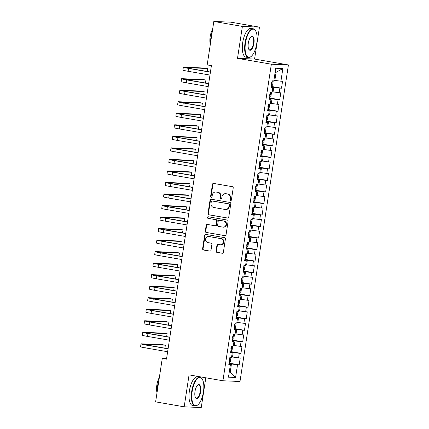 <?xml version="1.0" encoding="UTF-8"?>
<svg xmlns="http://www.w3.org/2000/svg" width="429" height="429" viewBox="0 0 429 429"><rect width="100%" height="100%" fill="white"/><g stroke="black" fill="none" stroke-linecap="round" stroke-linejoin="round"><path stroke-width="0.64" d="M230.523 200.67A0.804 0.735 -87.6 0 0 231.376 200.005L233.215 187.982A1.148 1.051 -87.6 0 0 232.346 186.674L213.658 183.43A1.148 1.051 -87.6 0 0 212.446 184.379L210.607 196.402A0.804 0.735 -87.6 0 0 211.299 197.329A0.804 0.735 -87.6 0 0 212.06 196.654L212.296 195.098A3.668 3.368 -87.6 0 1 215.776 192.01A3.668 3.368 -87.6 0 1 216.173 192.053L217.734 192.326A3.668 3.368 -87.6 0 1 220.501 196.52L220.265 198.08A0.804 0.735 -87.6 0 0 220.956 199.008A0.804 0.735 -87.6 0 0 221.718 198.332L221.954 196.777A3.668 3.368 -87.6 0 1 225.434 193.688A3.668 3.368 -87.6 0 1 225.831 193.731L227.391 193.999A3.668 3.368 -87.6 0 1 230.159 198.198L229.917 199.753A0.804 0.735 -87.6 0 0 230.523 200.67M216.05 251.04A1.148 1.051 -87.6 0 0 216.913 252.354L222.158 253.26A1.148 1.051 -87.6 0 0 223.37 252.311L225.413 238.958A1.148 1.051 -87.6 0 0 224.549 237.645L205.856 234.406A1.148 1.051 -87.6 0 0 204.644 235.355L202.601 248.707A1.148 1.051 -87.6 0 0 203.469 250.016L209.802 251.115A1.148 1.051 -87.6 0 0 211.014 250.166L211.888 244.45A1.148 1.051 -87.6 0 0 211.025 243.141L207.883 242.594A3.067 2.815 -87.6 0 1 208.478 236.508A3.067 2.815 -87.6 0 1 208.81 236.54L221.112 238.68A3.067 2.815 -87.6 0 1 220.517 244.766A3.067 2.815 -87.6 0 1 220.184 244.728L218.136 244.374A1.148 1.051 -87.6 0 0 216.924 245.324L216.05 251.04L216.511 251.062A1.148 1.051 -87.6 0 0 217.374 252.37L222.495 253.26M166.5 359.137L211.411 65.642L207.18 64.908L213.83 21.45L242.39 26.41L237.505 58.339L271.359 64.216L222.919 380.764L189.066 374.887L184.18 406.821L155.62 401.86L162.269 358.403L166.5 359.137M227.542 218.071A1.148 1.051 -87.6 0 0 228.754 217.122L230.797 203.77A1.148 1.051 -87.6 0 0 229.933 202.456L211.245 199.212A1.148 1.051 -87.6 0 0 210.033 200.166L207.99 213.519A1.148 1.051 -87.6 0 0 208.853 214.827L227.794 218.082M228.105 221.364L226.062 234.717A1.148 1.051 -87.6 0 1 224.85 235.666L206.161 232.421A1.148 1.051 -87.6 0 1 205.298 231.113L206.172 225.397A1.148 1.051 -87.6 0 1 207.384 224.447L214.961 225.761A1.148 1.051 -87.6 0 0 216.173 224.812L216.752 221.021A1.148 1.051 -87.6 0 0 215.889 219.707L207.995 218.34A0.804 0.735 -87.6 0 1 208.151 216.747A0.804 0.735 -87.6 0 1 208.237 216.752L227.241 220.05A1.148 1.051 -87.6 0 1 228.105 221.364M271.359 64.216L288.427 64.945L239.988 381.494L222.919 380.764M271.321 86.438L281.499 88.202L282.561 81.285L280.92 81.215L282.861 68.538L275.756 68.232L273.815 80.915L272.179 80.845L271.123 87.757L272.758 87.827L272.05 92.439L270.415 92.369L269.358 99.287L270.994 99.356L270.286 103.968L268.651 103.898L267.594 110.816L269.23 110.886L268.522 115.498L266.886 115.428L265.83 122.34L267.465 122.41L266.763 127.022L265.122 126.952L264.066 133.869L265.701 133.939L264.999 138.551L263.358 138.481L262.301 145.399L263.937 145.469L263.234 150.08L261.593 150.011L260.537 156.923L262.173 156.993L261.47 161.604L259.829 161.535L258.773 168.452L260.408 168.522L259.706 173.134L258.065 173.064L257.009 179.982L258.644 180.051L257.942 184.663L256.301 184.593L255.244 191.506L256.88 191.581L256.177 196.187L254.536 196.117L253.48 203.035L255.116 203.105L254.413 207.716L252.772 207.647L251.716 214.564L253.357 214.634L252.649 219.246L251.013 219.176L249.951 226.088L251.592 226.163L250.885 230.77L249.249 230.7L248.187 237.618L249.828 237.687L249.12 242.299L247.485 242.229L246.423 249.147L248.064 249.217L247.356 253.829L245.72 253.759L244.659 260.671L246.3 260.746L245.592 265.353L243.956 265.283L242.894 272.201L244.535 272.27L243.828 276.882L242.192 276.812L241.13 283.73L242.771 283.8L242.063 288.411L240.428 288.342L239.371 295.259L241.007 295.329L240.299 299.935L238.663 299.866L237.607 306.783L239.243 306.853L238.535 311.465L236.899 311.395L235.843 318.313L237.478 318.382L236.77 322.994L235.135 322.924L234.078 329.842L235.714 329.912L235.012 334.518L233.371 334.448L232.314 341.366L233.95 341.436L233.247 346.047L231.606 345.978L230.55 352.895L232.186 352.965L231.483 357.577L229.842 357.507L228.786 364.425L230.421 364.494L228.839 364.06M281.499 88.202L279.864 88.133L279.156 92.744L272.158 91.768M269.557 97.962L279.735 99.732L280.797 92.814L279.156 92.744M279.735 99.732L278.099 99.662L277.391 104.274L270.393 103.298M267.793 109.492L277.971 111.261L279.032 104.344L277.391 104.274M277.971 111.261L276.335 111.186L275.627 115.798L268.629 114.827M266.028 121.021L276.206 122.785L277.268 115.868L275.627 115.798M276.206 122.785L274.571 122.715L273.863 127.327L266.865 126.351M264.264 132.545L274.447 134.315L275.504 127.397L273.863 127.327M274.447 134.315L272.806 134.245L272.104 138.857L265.101 137.881M262.505 144.074L272.683 145.844L273.74 138.926L272.104 138.857M272.683 145.844L271.042 145.774L270.34 150.381L263.336 149.41M260.741 155.604L270.919 157.368L271.975 150.45L270.34 150.381M270.919 157.368L269.278 157.298L268.575 161.91L261.572 160.934M258.977 167.128L269.155 168.897L270.211 161.98L268.575 161.91M269.155 168.897L267.514 168.828L266.811 173.439L259.808 172.463M257.212 178.657L267.39 180.427L268.447 173.509L266.811 173.439M267.39 180.427L265.749 180.357L265.047 184.963L258.043 183.993M255.448 190.186L265.626 191.951L266.682 185.033L265.047 184.963M265.626 191.951L263.985 191.881L263.283 196.493L256.279 195.517M253.684 201.71L263.862 203.48L264.918 196.562L263.283 196.493M263.862 203.48L262.221 203.41L261.518 208.022L254.515 207.046M251.92 213.24L262.098 215.009L263.154 208.092L261.518 208.022M262.098 215.009L260.457 214.94L259.754 219.546L252.751 218.576M250.155 224.769L260.333 226.533L261.39 219.616L259.754 219.546M260.333 226.533L258.698 226.464L257.99 231.075L250.986 230.1M248.391 236.299L258.569 238.063L259.625 231.145L257.99 231.075M258.569 238.063L256.933 237.993L256.226 242.605L249.222 241.629M246.627 247.823L256.805 249.592L257.861 242.675L256.226 242.605M256.805 249.592L255.169 249.522L254.461 254.129L247.458 253.158M244.862 259.352L255.041 261.116L256.097 254.204L254.461 254.129M255.041 261.116L253.405 261.046L252.697 265.658L245.694 264.682M243.098 270.881L253.276 272.646L254.338 265.728L252.697 265.658M253.276 272.646L251.641 272.576L250.933 277.188L243.929 276.212M241.334 282.405L251.512 284.175L252.574 277.257L250.933 277.188M251.512 284.175L249.876 284.105L249.169 288.712L242.165 287.741M239.57 293.935L249.748 295.699L250.809 288.787L249.169 288.712M249.748 295.699L248.112 295.629L247.404 300.241L240.401 299.265M237.805 305.464L247.983 307.228L249.045 300.311L247.404 300.241M247.983 307.228L246.348 307.159L245.64 311.77L238.642 310.794M236.041 316.988L246.219 318.758L247.281 311.84L245.64 311.77M246.219 318.758L244.584 318.688L243.876 323.3L236.878 322.324M234.277 328.517L244.455 330.282L245.517 323.369L243.876 323.3M244.455 330.282L242.819 330.212L242.112 334.824L235.113 333.853M232.513 340.047L242.696 341.811L243.752 334.893L242.112 334.824M242.696 341.811L241.055 341.741L240.353 346.353L233.349 345.377M230.754 351.571L240.932 353.34L241.988 346.423L240.353 346.353M240.932 353.34L239.291 353.271L238.588 357.883L231.585 356.907M228.989 363.1L239.167 364.864L240.224 357.952L238.588 357.883M239.167 364.864L237.527 364.795L235.585 377.477L228.48 377.171L230.421 364.494M232.186 352.965L230.604 352.531M229.29 371.889L230.217 372.05L231.451 363.985L228.92 363.545M237.527 364.795L231.451 363.985M235.585 377.477L230.217 372.05L229.274 372.013M233.95 341.436L232.368 341.001M232.507 357.067L233.215 352.456L230.684 352.016M239.291 353.271L233.215 352.456M235.714 329.912L234.132 329.477M234.272 345.538L234.979 340.926L232.448 340.487M241.055 341.741L234.979 340.926M237.478 318.382L235.896 317.948M236.036 334.009L236.744 329.402L234.213 328.963M242.819 330.212L236.744 329.402M239.243 306.853L237.661 306.419M237.8 322.485L238.508 317.873L235.977 317.433M244.584 318.688L238.508 317.873M241.007 295.329L239.425 294.895M239.564 310.955L240.272 306.344L237.741 305.904M246.348 307.159L240.272 306.344M242.771 283.8L241.189 283.365M241.329 299.426L242.036 294.82L239.505 294.38M248.112 295.629L242.036 294.82M244.535 272.27L242.953 271.836M243.093 287.902L243.801 283.29L241.27 282.85M249.876 284.105L243.801 283.29M246.3 260.746L244.718 260.312M244.857 276.373L245.565 271.761L243.029 271.321M251.641 272.576L245.565 271.761M248.064 249.217L246.482 248.782M246.621 264.843L247.329 260.237L244.793 259.797M253.405 261.046L247.329 260.237M249.828 237.687L248.246 237.253M248.386 253.319L249.088 248.707L246.557 248.268M255.169 249.522L249.088 248.707M251.592 226.163L250.01 225.724M250.15 241.79L250.852 237.178L248.321 236.738M256.933 237.993L250.852 237.178M253.357 214.634L251.775 214.2M251.914 230.26L252.617 225.654L250.086 225.214M258.698 226.464L252.617 225.654M255.116 203.105L253.534 202.67M253.678 218.736L254.381 214.125L251.85 213.685M260.457 214.94L254.381 214.125M256.88 191.581L255.298 191.141M255.443 207.207L256.145 202.595L253.614 202.156M262.221 203.41L256.145 202.595M258.644 180.051L257.062 179.617M257.207 195.678L257.909 191.071L255.378 190.632M263.985 191.881L257.909 191.071M260.408 168.522L258.826 168.088M258.971 184.154L259.674 179.542L257.143 179.102M265.749 180.357L259.674 179.542M262.173 156.993L260.591 156.558M260.735 172.624L261.438 168.012L258.907 167.573M267.514 168.828L261.438 168.012M263.937 145.469L262.355 145.034M262.494 161.095L263.202 156.483L260.671 156.049M269.278 157.298L263.202 156.483M265.701 133.939L264.119 133.505M264.259 149.571L264.966 144.959L262.435 144.519M271.042 145.774L264.966 144.959M267.465 122.41L265.883 121.975M266.023 138.041L266.731 133.43L264.2 132.99M272.806 134.245L266.731 133.43M269.23 110.886L267.648 110.451M267.787 126.512L268.495 121.9L265.964 121.466M274.571 122.715L268.495 121.9M270.994 99.356L269.412 98.922M269.551 114.988L270.259 110.376L267.728 109.937M276.335 111.186L270.259 110.376M272.758 87.827L271.176 87.393M271.316 103.459L272.024 98.847L269.492 98.407M278.099 99.662L272.024 98.847M273.08 91.929L273.788 87.318L271.257 86.878M279.864 88.133L273.788 87.318M166.586 358.585L162.269 358.403M184.18 406.821L201.249 407.55L205.802 377.793M237.505 58.339L254.574 59.068L259.465 27.14L242.39 26.41M259.465 27.14L230.899 22.179L213.83 21.45M254.574 59.068L288.427 64.945M280.92 81.215L274.844 80.405L276.078 72.335L275.134 72.292M274.844 80.405L273.916 80.244M282.861 68.538L276.078 72.335M230.845 200.649A0.804 0.735 -87.6 0 1 230.378 199.775L230.62 198.219A3.668 3.368 -87.6 0 0 227.853 194.021L227.391 193.999M225.434 193.688L225.895 193.71A3.668 3.368 -87.6 0 1 226.292 193.752L227.853 194.021M215.776 192.01L216.237 192.031A3.668 3.368 -87.6 0 1 216.634 192.074L218.195 192.342A3.668 3.368 -87.6 0 1 220.962 196.541L220.726 198.096A0.804 0.735 -87.6 0 0 221.187 198.976M213.781 183.451A1.148 1.051 -87.6 0 0 212.907 184.4L211.068 196.423A0.804 0.735 -87.6 0 0 211.529 197.297M211.363 199.233A1.148 1.051 -87.6 0 0 210.494 200.182L208.451 213.535A1.148 1.051 -87.6 0 0 209.314 214.849L227.885 218.071M229.156 204.762A0.804 0.735 -87.6 0 0 228.55 203.845L212.141 200.997A0.804 0.735 -87.6 0 0 211.293 201.662L211.041 203.303A3.668 3.368 -87.6 0 0 213.814 207.502L225.027 209.449A3.668 3.368 -87.6 0 0 225.423 209.491A3.668 3.368 -87.6 0 0 228.904 206.403L229.156 204.762L229.617 204.783A0.804 0.735 -87.6 0 0 229.011 203.861L228.55 203.845M212.43 201.008A0.804 0.735 -87.6 0 1 212.602 201.013L229.011 203.861M225.423 209.491L225.885 209.508A3.668 3.368 -87.6 0 0 229.365 206.424L228.904 206.403M229.617 204.783L229.365 206.424M225.187 235.666L206.161 232.421M207.502 224.469A1.148 1.051 -87.6 0 0 206.633 225.418L205.759 231.129A1.148 1.051 -87.6 0 0 206.622 232.443M215.422 225.783A1.148 1.051 -87.6 0 0 216.634 224.828L217.213 221.037A1.148 1.051 -87.6 0 0 216.35 219.728L207.995 218.34M208.414 216.784A0.804 0.735 -87.6 0 0 208.456 218.356M222.828 227.129A3.067 2.815 -87.6 0 0 226.088 224.399A3.067 2.815 -87.6 0 0 223.75 221.074L219.417 220.318A1.148 1.051 -87.6 0 0 218.205 221.273L217.626 225.064A1.148 1.051 -87.6 0 0 218.49 226.373L222.828 227.129M223.16 227.161L223.622 227.182A3.067 2.815 -87.6 0 0 224.217 221.091L223.75 221.074M219.632 220.329A1.148 1.051 -87.6 0 1 219.879 220.34L224.217 221.091M218.259 244.396A1.148 1.051 -87.6 0 0 217.385 245.345L216.511 251.062M220.517 244.766L220.978 244.787A3.067 2.815 -87.6 0 0 221.573 238.696L221.112 238.68M208.478 236.508L208.939 236.524A3.067 2.815 -87.6 0 1 209.272 236.561L221.573 238.696M205.979 234.422A1.148 1.051 -87.6 0 0 205.105 235.376L203.062 248.723A1.148 1.051 -87.6 0 0 203.931 250.037L210.14 251.115M272.715 80.867L273.166 81.585L272.635 85.044L271.369 86.143M271.391 83.928L271.605 82.545M206.585 71.375L207.245 71.407L207.684 68.522L205.041 68.066L184.073 67.165A8.757 0.408 8.7 0 0 183.349 67.219A8.757 0.408 8.7 0 0 188.546 68.399L210.408 72.19M183.349 67.219L182.91 70.104A8.757 0.408 8.7 0 0 188.106 71.278L209.969 75.075M210.43 72.045L189.698 68.447A5.84 0.273 -171.3 0 1 186.234 67.664A5.84 0.273 -171.3 0 1 186.717 67.626L207.684 68.522M270.951 92.396L271.401 93.114L270.871 96.573L269.605 97.673M269.632 95.458L269.841 94.074M269.187 103.92L269.637 104.638L269.106 108.097L267.841 109.202M267.868 106.982L268.077 105.598M204.821 82.904L205.48 82.931L205.92 80.051L203.276 79.59L182.309 78.695A8.757 0.408 8.7 0 0 181.585 78.748A8.757 0.408 8.7 0 0 186.781 79.923L208.644 83.719M181.585 78.748L181.145 81.628A8.757 0.408 8.7 0 0 186.342 82.808L208.204 86.599M208.666 83.575L187.934 79.971A5.84 0.273 -171.3 0 1 184.47 79.188A5.84 0.273 -171.3 0 1 184.953 79.156L205.92 80.051M203.062 94.434L203.716 94.46L204.156 91.581L201.512 91.12L180.545 90.224A8.757 0.408 8.7 0 0 179.821 90.278A8.757 0.408 8.7 0 0 185.017 91.452L206.88 95.249M179.821 90.278L179.381 93.157A8.757 0.408 8.7 0 0 184.577 94.332L206.44 98.128M206.907 95.099L186.17 91.5A5.84 0.273 -171.3 0 1 182.706 90.717A5.84 0.273 -171.3 0 1 183.188 90.68L204.156 91.581M245.49 43.013A14.243 5.593 99.8 0 0 251.271 56.355A14.243 5.593 99.8 0 0 256.746 43.495A14.243 5.593 99.8 0 0 255.679 30.974A14.243 5.593 99.8 0 0 245.49 43.013M251.271 56.355L250.96 56.617A14.591 5.733 -80.2 0 1 248.305 57.577A14.591 5.733 -80.2 0 1 245.034 42.954A14.591 5.733 -80.2 0 1 253.298 28.823A14.591 5.733 -80.2 0 1 255.469 30.62L255.679 30.974M248.305 43.136A7.121 2.799 -80.2 0 1 251.045 36.706A7.121 2.799 -80.2 0 1 253.936 43.377A7.121 2.799 -80.2 0 1 248.841 49.394A7.121 2.799 -80.2 0 1 248.305 43.136M248.74 49.206A6.773 2.66 99.8 0 0 249.646 49.871A6.773 2.66 99.8 0 0 253.48 43.313A6.773 2.66 99.8 0 0 251.962 36.529A6.773 2.66 99.8 0 0 250.885 36.851M210.569 42.75A14.591 5.733 -80.2 0 1 210.971 37.039A14.591 5.733 -80.2 0 1 212.312 31.371M210.323 44.364A10.505 4.129 -80.2 0 1 210.156 36.69A10.505 4.129 -80.2 0 1 212.655 29.124M248.305 57.577L245.978 57.175A14.591 5.733 -80.2 0 1 242.707 42.551A14.591 5.733 -80.2 0 1 250.97 28.416L253.298 28.823M192.181 391.382A14.243 5.593 99.8 0 0 197.962 404.719A14.243 5.593 99.8 0 0 203.443 391.859A14.243 5.593 99.8 0 0 202.37 379.338A14.243 5.593 99.8 0 0 192.181 391.382M197.962 404.719L197.651 404.987A14.591 5.733 -80.2 0 1 194.997 405.941A14.591 5.733 -80.2 0 1 191.725 391.318A14.591 5.733 -80.2 0 1 199.989 377.188A14.591 5.733 -80.2 0 1 202.166 378.984L202.37 379.338M194.997 391.5A7.121 2.799 -80.2 0 1 197.737 385.07A7.121 2.799 -80.2 0 1 200.627 391.741A7.121 2.799 -80.2 0 1 195.533 397.758A7.121 2.799 -80.2 0 1 194.997 391.5M195.431 397.57A6.773 2.66 99.8 0 0 196.337 398.235A6.773 2.66 99.8 0 0 200.171 391.682A6.773 2.66 99.8 0 0 198.654 384.893A6.773 2.66 99.8 0 0 197.576 385.215M157.266 391.114A14.591 5.733 -80.2 0 1 157.668 385.408A14.591 5.733 -80.2 0 1 159.003 379.74M157.014 392.733A10.505 4.129 -80.2 0 1 156.848 385.054A10.505 4.129 -80.2 0 1 159.347 377.488M194.997 405.941L192.675 405.539A14.591 5.733 -80.2 0 1 189.398 390.916A14.591 5.733 -80.2 0 1 197.662 376.785L199.989 377.188M267.423 115.449L267.873 116.168L267.342 119.627L266.077 120.731M266.103 118.511L266.312 117.128M265.658 126.979L266.109 127.697L265.578 131.156L264.312 132.255M264.339 130.041L264.548 128.657M201.298 105.958L201.952 105.99L202.391 103.105L199.748 102.649L178.78 101.748A8.757 0.408 8.7 0 0 178.056 101.802A8.757 0.408 8.7 0 0 183.253 102.981L205.116 106.773M178.056 101.802L177.617 104.687A8.757 0.408 8.7 0 0 182.813 105.861L204.676 109.658M205.142 106.628L184.406 103.03A5.84 0.273 -171.3 0 1 180.941 102.247A5.84 0.273 -171.3 0 1 181.424 102.209L202.391 103.105M199.533 117.487L200.187 117.514L200.627 114.634L197.983 114.173L177.016 113.277A8.757 0.408 8.7 0 0 176.292 113.331A8.757 0.408 8.7 0 0 181.488 114.505L203.351 118.302M176.292 113.331L175.852 116.211A8.757 0.408 8.7 0 0 181.049 117.39L202.912 121.182M203.378 118.157L182.641 114.554A5.84 0.273 -171.3 0 1 179.177 113.771A5.84 0.273 -171.3 0 1 179.66 113.739L200.627 114.634M263.894 138.503L264.344 139.221L263.814 142.68L262.548 143.785M262.575 141.565L262.784 140.181M197.769 129.016L198.423 129.043L198.863 126.164L196.219 125.702L175.252 124.807A8.757 0.408 8.7 0 0 174.528 124.86A8.757 0.408 8.7 0 0 179.724 126.035L201.592 129.831M174.528 124.86L174.088 127.74A8.757 0.408 8.7 0 0 179.284 128.915L201.147 132.711M201.614 129.681L180.877 126.083A5.84 0.273 -171.3 0 1 177.413 125.3A5.84 0.273 -171.3 0 1 177.896 125.263L198.863 126.164M262.13 150.032L262.58 150.751L262.049 154.209L260.784 155.314M260.811 153.094L261.02 151.71M196.005 140.546L196.659 140.573L197.099 137.688L194.455 137.232L173.488 136.331A8.757 0.408 8.7 0 0 172.764 136.384A8.757 0.408 8.7 0 0 177.96 137.564L199.828 141.356M172.764 136.384L172.324 139.269A8.757 0.408 8.7 0 0 177.52 140.444L199.383 144.241M199.85 141.211L179.113 137.612A5.84 0.273 -171.3 0 1 175.649 136.83A5.84 0.273 -171.3 0 1 176.131 136.792L197.099 137.688M260.365 161.561L260.816 162.28L260.285 165.739L259.019 166.838M259.046 164.623L259.255 163.24M258.601 173.085L259.052 173.804L258.521 177.263L257.255 178.367M257.282 176.147L257.491 174.764M256.837 184.615L257.287 185.333L256.757 188.792L255.491 189.897M255.518 187.677L255.727 186.293M255.073 196.144L255.523 196.863L254.992 200.322L253.727 201.421M253.754 199.206L253.963 197.823M253.308 207.668L253.759 208.387L253.228 211.846L251.962 212.95M251.989 210.73L252.204 209.347M251.544 219.198L251.995 219.916L251.464 223.375L250.198 224.48M250.225 222.26L250.439 220.876M249.78 230.727L250.23 231.446L249.705 234.904L248.434 236.004M248.461 233.789L248.675 232.405M248.016 242.251L248.466 242.97L247.941 246.428L246.67 247.533M246.696 245.313L246.911 243.935M246.251 253.78L246.702 254.499L246.176 257.958L244.905 259.062M244.932 256.842L245.147 255.459M194.24 152.07L194.895 152.097L195.334 149.217L192.691 148.756L171.723 147.86A8.757 0.408 8.7 0 0 170.999 147.914A8.757 0.408 8.7 0 0 176.196 149.088L198.064 152.885M170.999 147.914L170.56 150.793A8.757 0.408 8.7 0 0 175.756 151.973L197.619 155.765M198.085 152.74L177.349 149.136A5.84 0.273 -171.3 0 1 173.884 148.354A5.84 0.273 -171.3 0 1 174.367 148.321L195.334 149.217M192.476 163.599L193.13 163.626L193.576 160.746L190.926 160.285L169.959 159.39A8.757 0.408 8.7 0 0 169.241 159.443A8.757 0.408 8.7 0 0 174.431 160.618L196.3 164.414M169.241 159.443L168.795 162.323A8.757 0.408 8.7 0 0 173.992 163.497L195.855 167.294M196.321 164.264L175.584 160.666A5.84 0.273 -171.3 0 1 172.126 159.883A5.84 0.273 -171.3 0 1 172.603 159.845L193.576 160.746M190.712 175.129L191.366 175.155L191.811 172.27L189.162 171.814L168.195 170.914A8.757 0.408 8.7 0 0 167.476 170.967A8.757 0.408 8.7 0 0 172.667 172.147L194.535 175.938M167.476 170.967L167.031 173.852A8.757 0.408 8.7 0 0 172.227 175.027L194.09 178.823M194.557 175.793L173.82 172.195A5.84 0.273 -171.3 0 1 170.361 171.412A5.84 0.273 -171.3 0 1 170.839 171.375L191.811 172.27M188.948 186.653L189.602 186.679L190.047 183.8L187.398 183.339L166.431 182.443A8.757 0.408 8.7 0 0 165.712 182.497A8.757 0.408 8.7 0 0 170.903 183.671L192.771 187.468M165.712 182.497L165.267 185.376A8.757 0.408 8.7 0 0 170.463 186.556L192.331 190.347M192.793 187.323L172.056 183.725A5.84 0.273 -171.3 0 1 168.597 182.936A5.84 0.273 -171.3 0 1 169.074 182.904L190.047 183.8M187.183 198.182L187.838 198.209L188.283 195.329L185.639 194.868L164.666 193.972A8.757 0.408 8.7 0 0 163.948 194.026A8.757 0.408 8.7 0 0 169.139 195.2L191.007 198.997M163.948 194.026L163.503 196.906A8.757 0.408 8.7 0 0 168.699 198.08L190.567 201.877M191.028 198.847L170.297 195.249A5.84 0.273 -171.3 0 1 166.833 194.466A5.84 0.273 -171.3 0 1 167.31 194.428L188.283 195.329M185.419 209.711L186.079 209.738L186.518 206.853L183.875 206.397L162.902 205.496A8.757 0.408 8.7 0 0 162.183 205.55A8.757 0.408 8.7 0 0 167.38 206.73L189.243 210.521M162.183 205.55L161.744 208.435A8.757 0.408 8.7 0 0 166.935 209.609L188.803 213.406M189.264 210.376L168.533 206.778A5.84 0.273 -171.3 0 1 165.068 205.995A5.84 0.273 -171.3 0 1 165.546 205.958L186.518 206.853M183.655 221.235L184.314 221.262L184.754 218.382L182.111 217.921L161.138 217.026A8.757 0.408 8.7 0 0 160.419 217.079A8.757 0.408 8.7 0 0 165.615 218.254L187.478 222.05M160.419 217.079L159.979 219.959A8.757 0.408 8.7 0 0 165.17 221.139L187.039 224.935M187.5 221.906L166.768 218.307A5.84 0.273 -171.3 0 1 163.304 217.519A5.84 0.273 -171.3 0 1 163.787 217.487L184.754 218.382M181.891 232.765L182.55 232.791L182.99 229.912L180.346 229.451L159.374 228.555A8.757 0.408 8.7 0 0 158.655 228.609A8.757 0.408 8.7 0 0 163.851 229.783L185.714 233.58M158.655 228.609L158.215 231.488A8.757 0.408 8.7 0 0 163.406 232.663L185.274 236.459M185.736 233.43L165.004 229.831A5.84 0.273 -171.3 0 1 161.54 229.048A5.84 0.273 -171.3 0 1 162.023 229.011L182.99 229.912M180.126 244.294L180.786 244.321L181.226 241.436L178.582 240.98L157.609 240.079A8.757 0.408 8.7 0 0 156.891 240.133A8.757 0.408 8.7 0 0 162.087 241.312L183.95 245.104M156.891 240.133L156.451 243.018A8.757 0.408 8.7 0 0 161.642 244.192L183.51 247.989M183.971 244.959L163.24 241.361A5.84 0.273 -171.3 0 1 159.776 240.578A5.84 0.273 -171.3 0 1 160.258 240.54L181.226 241.436M244.487 265.31L244.938 266.028L244.412 269.487L243.141 270.586M243.168 268.372L243.382 266.988M178.362 255.818L179.022 255.845L179.461 252.965L176.818 252.504L155.85 251.608A8.757 0.408 8.7 0 0 155.126 251.662A8.757 0.408 8.7 0 0 160.323 252.837L182.186 256.633M155.126 251.662L154.687 254.542A8.757 0.408 8.7 0 0 159.878 255.722L181.746 259.518M182.207 256.488L161.476 252.89A5.84 0.273 -171.3 0 1 158.011 252.102A5.84 0.273 -171.3 0 1 158.494 252.07L179.461 252.965M242.723 276.834L243.173 277.552L242.648 281.011L241.377 282.116M241.404 279.901L241.618 278.518M176.598 267.347L177.257 267.374L177.697 264.495L175.053 264.033L154.086 263.138A8.757 0.408 8.7 0 0 153.362 263.192A8.757 0.408 8.7 0 0 158.558 264.366L180.421 268.163M153.362 263.192L152.922 266.071A8.757 0.408 8.7 0 0 158.119 267.246L179.982 271.042M180.443 268.012L159.711 264.414A5.84 0.273 -171.3 0 1 156.247 263.631A5.84 0.273 -171.3 0 1 156.73 263.594L177.697 264.495M240.964 288.363L241.414 289.082L240.883 292.54L239.618 293.645M239.639 291.425L239.854 290.042M174.834 278.877L175.493 278.904L175.933 276.019L173.289 275.563L152.322 274.667A8.757 0.408 8.7 0 0 151.598 274.716A8.757 0.408 8.7 0 0 156.794 275.895L178.657 279.687M151.598 274.716L151.158 277.601A8.757 0.408 8.7 0 0 156.354 278.775L178.217 282.572M178.678 279.542L157.947 275.944A5.84 0.273 -171.3 0 1 154.483 275.161A5.84 0.273 -171.3 0 1 154.966 275.123L175.933 276.019M239.2 299.892L239.65 300.611L239.119 304.07L237.854 305.169M237.875 302.954L238.09 301.571M173.069 290.401L173.729 290.433L174.169 287.548L171.525 287.092L150.558 286.191A8.757 0.408 8.7 0 0 149.834 286.245A8.757 0.408 8.7 0 0 155.03 287.419L176.893 291.216M149.834 286.245L149.394 289.125A8.757 0.408 8.7 0 0 154.59 290.304L176.453 294.101M176.914 291.071L156.183 287.473A5.84 0.273 -171.3 0 1 152.719 286.685A5.84 0.273 -171.3 0 1 153.201 286.652L174.169 287.548M237.435 311.416L237.886 312.135L237.355 315.594L236.089 316.699M236.116 314.484L236.325 313.1M171.305 301.93L171.965 301.957L172.404 299.077L169.761 298.616L148.793 297.721A8.757 0.408 8.7 0 0 148.069 297.774A8.757 0.408 8.7 0 0 153.266 298.949L175.129 302.745M148.069 297.774L147.63 300.654A8.757 0.408 8.7 0 0 152.826 301.828L174.689 305.625M175.155 302.595L154.419 298.997A5.84 0.273 -171.3 0 1 150.954 298.214A5.84 0.273 -171.3 0 1 151.437 298.176L172.404 299.077M235.671 322.946L236.122 323.664L235.591 327.123L234.325 328.228M234.352 326.008L234.561 324.624M169.546 313.46L170.2 313.486L170.64 310.601L167.996 310.146L147.029 309.25A8.757 0.408 8.7 0 0 146.305 309.298A8.757 0.408 8.7 0 0 151.501 310.478L173.364 314.275M146.305 309.298L145.865 312.183A8.757 0.408 8.7 0 0 151.062 313.358L172.925 317.154M173.391 314.125L152.654 310.526A5.84 0.273 -171.3 0 1 149.19 309.743A5.84 0.273 -171.3 0 1 149.673 309.706L170.64 310.601M233.907 334.475L234.357 335.194L233.826 338.653L232.561 339.752M232.588 337.537L232.797 336.154M167.782 324.984L168.436 325.016L168.876 322.131L166.232 321.675L145.265 320.774A8.757 0.408 8.7 0 0 144.541 320.828A8.757 0.408 8.7 0 0 149.737 322.002L171.6 325.799M144.541 320.828L144.101 323.707A8.757 0.408 8.7 0 0 149.297 324.887L171.16 328.684M171.627 325.654L150.89 322.056A5.84 0.273 -171.3 0 1 147.426 321.267A5.84 0.273 -171.3 0 1 147.908 321.235L168.876 322.131M232.143 345.999L232.593 346.718L232.062 350.177L230.797 351.281M230.823 349.067L231.033 347.683M166.018 336.513L166.672 336.54L167.112 333.66L164.468 333.199L143.501 332.303A8.757 0.408 8.7 0 0 142.777 332.357A8.757 0.408 8.7 0 0 147.973 333.531L169.836 337.328M142.777 332.357L142.337 335.237A8.757 0.408 8.7 0 0 147.533 336.416L169.396 340.208M169.863 337.178L149.126 333.58A5.84 0.273 -171.3 0 1 145.662 332.797A5.84 0.273 -171.3 0 1 146.144 332.759L167.112 333.66M230.378 357.529L230.829 358.247L230.298 361.706L229.032 362.811M229.059 360.591L229.268 359.207M164.253 348.042L164.908 348.069L165.347 345.184L162.704 344.728L141.736 343.833A8.757 0.408 8.7 0 0 141.012 343.881A8.757 0.408 8.7 0 0 146.209 345.061L168.077 348.857M141.012 343.881L140.573 346.766A8.757 0.408 8.7 0 0 145.769 347.94L167.632 351.737M168.098 348.707L147.362 345.109A5.84 0.273 -171.3 0 1 143.897 344.326A5.84 0.273 -171.3 0 1 144.38 344.289L165.347 345.184M230.62 198.219L230.159 198.198M226.292 193.752L225.831 193.731M220.726 198.096L220.265 198.08M220.962 196.541L220.501 196.52M218.195 192.342L217.734 192.326M216.634 192.074L216.173 192.053M211.068 196.423L210.607 196.402M212.907 184.4L212.446 184.379M230.378 199.775L229.917 199.753M209.314 214.849L208.853 214.827M208.451 213.535L207.99 213.519M210.494 200.182L210.033 200.166M212.602 201.013L212.141 200.997M205.759 231.129L205.298 231.113M206.633 225.418L206.172 225.397M216.634 224.828L216.173 224.812M217.213 221.037L216.752 221.021M216.35 219.728L215.889 219.707M219.879 220.34L219.417 220.318M217.385 245.345L216.924 245.324M209.272 236.561L208.81 236.54M203.931 250.037L203.469 250.016M203.062 248.723L202.601 248.707M205.105 235.376L204.644 235.355M217.374 252.37L216.913 252.354M271.562 86.127L272.372 80.85M188.546 68.399L188.106 71.278M269.798 97.656L270.608 92.38M268.034 109.186L268.844 103.904M186.781 79.923L186.342 82.808M185.017 91.452L184.577 94.332M266.27 120.71L267.079 115.433M264.505 132.239L265.315 126.963M183.253 102.981L182.813 105.861M181.488 114.505L181.049 117.39M262.741 143.769L263.551 138.487M179.724 126.035L179.284 128.915M260.977 155.293L261.787 150.016M177.96 137.564L177.52 140.444M259.213 166.822L260.022 161.545M257.448 178.351L258.258 173.069M255.684 189.875L256.494 184.599M253.925 201.405L254.729 196.128M252.161 212.934L252.965 207.657M250.397 224.458L251.201 219.181M248.632 235.988L249.437 230.711M246.868 247.517L247.672 242.24M245.104 259.041L245.908 253.764M176.196 149.088L175.756 151.973M174.431 160.618L173.992 163.497M172.667 172.147L172.227 175.027M170.903 183.671L170.463 186.556M169.139 195.2L168.699 198.08M167.38 206.73L166.935 209.609M165.615 218.254L165.17 221.139M163.851 229.783L163.406 232.663M162.087 241.312L161.642 244.192M243.34 270.57L244.144 265.294M160.323 252.837L159.878 255.722M241.575 282.1L242.385 276.823M158.558 264.366L158.119 267.246M239.811 293.624L240.621 288.347M156.794 275.895L156.354 278.775M238.047 305.153L238.856 299.876M155.03 287.419L154.59 290.304M236.282 316.682L237.092 311.406M153.266 298.949L152.826 301.828M234.518 328.206L235.328 322.93M151.501 310.478L151.062 313.358M232.754 339.736L233.564 334.459M149.737 322.002L149.297 324.887M230.99 351.265L231.799 345.989M147.973 333.531L147.533 336.416M229.225 362.789L230.035 357.513M146.209 345.061L145.769 347.94M212.516 201.008L212.055 200.987M215.546 225.793L215.085 225.777M219.755 220.329L219.294 220.308"/></g></svg>
